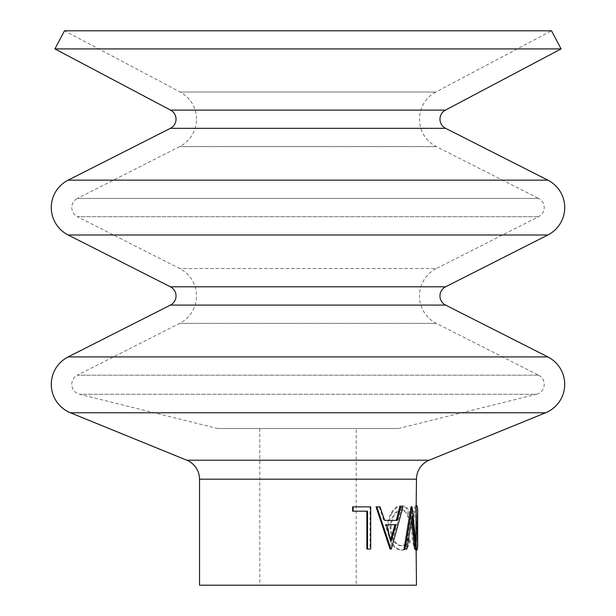 <?xml version="1.0" encoding="UTF-8"?>
<svg xmlns="http://www.w3.org/2000/svg" width="616" height="616" viewBox="0 0 616 616"><rect width="100%" height="100%" fill="white"/><g stroke="black" fill="none" stroke-linecap="round" stroke-linejoin="round"><path stroke-width="0.46" stroke-dasharray="3.08 2.31" d="M538.607 375.19A10.241 10.241 0 0 1 536.444 394.271L79.556 394.271L536.444 394.271L398.39 428.52L217.61 428.52L79.556 394.271A10.241 10.241 0 0 1 77.393 375.19L538.607 375.19L77.393 375.19L179.679 323.361A30.731 30.731 0 0 0 179.679 268.53L77.393 216.701L538.607 216.701L77.393 216.701A10.241 10.241 0 0 1 77.393 198.429L538.607 198.429A10.241 10.241 0 0 1 538.607 216.701L436.32 268.53L179.679 268.53L436.32 268.53A30.731 30.731 0 0 0 436.32 323.361L538.607 375.19M196.519 119.181A30.731 30.731 0 0 0 180.157 92.023L64.487 30.8L551.513 30.8L435.843 92.023L180.157 92.023L435.843 92.023A30.731 30.731 0 0 0 436.32 146.6L538.607 198.429L77.393 198.429L179.679 146.6A30.731 30.731 0 0 0 196.519 119.181M415.869 510.102L416.47 513.775L416.47 542.011L415.869 545.799C414.183 544.798 413.036 538.792 412.42 527.781C413.051 516.847 414.198 510.957 415.869 510.102L417.063 510.102L417.671 513.775M417.671 542.011L417.063 545.799C415.361 544.798 414.198 538.792 413.575 527.781C414.222 516.847 415.384 510.949 417.063 510.102M416.47 508.77L415.885 505.782L417.078 505.782C414.891 506.937 413.359 514.26 412.474 527.766C413.305 541.318 414.83 548.771 417.047 550.127L415.846 550.127L416.47 547.123M217.61 428.52L398.39 428.52M356.21 428.52L259.79 428.52L356.21 428.52L356.21 585.2L259.79 585.2L356.21 585.2M259.79 428.52L259.79 585.2M412.312 506.86L411.165 506.86L415.261 549.041L414.576 549.041M411.634 520.127L411.08 515.8L405.852 549.041L404.027 549.041M380.01 506.86L376.068 506.86M379.217 506.86L383.807 520.381L384.646 520.381L383.807 520.381M402.987 506.86L399.807 506.86M401.94 506.86L390.051 549.041M370.701 506.86L370.008 506.86L370.008 549.041L366.866 549.041M367.521 511.188L352.629 511.188M370.008 506.86L352.629 506.86M415.885 505.782C413.721 506.937 412.204 514.268 411.326 527.766C412.15 541.318 413.659 548.771 415.846 550.127M199.53 585.2L416.47 585.2M407.931 538.769C406.437 543.466 404.127 545.815 400.993 545.799C394.717 545.014 391.075 539.054 390.051 527.912C391.098 516.678 394.787 510.741 401.124 510.102C404.181 510.163 406.445 512.504 407.931 517.14L409.17 514.63C407.592 508.731 404.912 505.782 401.139 505.782C397.482 505.636 394.125 508.092 391.06 513.159C388.696 517.494 387.51 522.507 387.526 528.197C388.827 541.857 393.355 549.164 401.116 550.127C404.897 550.157 407.584 547.216 409.17 541.302L407.931 538.769L409.039 538.769C407.53 543.466 405.189 545.815 402.025 545.799L400.993 545.799M54.901 48.91L561.099 48.91M402.025 545.799C395.688 545.014 391.999 539.054 390.96 527.912L390.051 527.912M390.96 527.912C392.022 516.678 395.757 510.741 402.163 510.102L401.124 510.102M402.163 510.102C405.243 510.163 407.538 512.504 409.039 517.14L407.931 517.14M409.039 517.14L410.295 514.63L409.17 514.63M410.295 514.63C408.701 508.731 405.99 505.782 402.171 505.782L401.139 505.782M402.171 505.782C398.483 505.636 395.087 508.092 391.984 513.159L391.06 513.159M391.984 513.159C389.589 517.494 388.396 522.507 388.411 528.197L387.526 528.197M388.411 528.197C389.72 541.857 394.302 549.164 402.148 550.127L401.116 550.127M402.148 550.127C405.975 550.157 408.693 547.216 410.295 541.302L409.17 541.302M410.295 541.302L409.039 538.769M412.474 527.766L411.326 527.766M412.42 527.781L413.575 527.781M416.47 513.775L416.239 527.981L417.448 527.981M416.239 527.981L416.47 542.011M415.869 545.799L417.063 545.799M412.227 515.8L411.08 515.8M406.937 549.041L405.852 549.041M416.447 549.041L415.261 549.041M397.212 520.381L396.234 520.381M391.314 549.041L390.405 549.041M395.025 524.709L395.996 524.709M385.216 524.709L386.078 524.709L385.216 524.709L390.251 540.825L391.168 540.825M390.251 540.825L390.713 539.331M370.701 549.041L370.008 549.041M68.13 180.149L547.87 180.149M68.13 356.918L547.87 356.918M170.416 305.089L445.584 305.089M170.416 128.321L445.584 128.321M179.679 323.361L436.32 323.361L179.679 323.361M179.679 146.6L436.32 146.6L179.679 146.6M170.578 110.125L445.422 110.125M170.416 286.81L445.584 286.81M186.771 460.206L429.229 460.206M199.53 479.179L416.47 479.179M70.424 412.789L545.576 412.789M68.13 234.981L547.87 234.981"/><path stroke-width="0.92" d="M561.099 48.91L54.901 48.91L64.487 30.8L551.513 30.8L561.099 48.91L445.422 110.125A10.241 10.241 0 0 0 445.584 128.321L170.416 128.321L68.13 180.149A30.731 30.731 0 0 0 68.13 234.981L170.416 286.81A10.241 10.241 0 0 1 170.416 305.089L68.13 356.918A30.731 30.731 0 0 0 70.424 412.789L186.771 460.206A20.49 20.49 0 0 1 199.53 479.179L199.53 585.2L416.47 585.2L415.931 527.966L416.47 479.179A20.49 20.49 0 0 1 429.229 460.206L545.576 412.789L70.424 412.789M445.584 128.321L547.87 180.149A30.731 30.731 0 0 1 547.87 234.981L68.13 234.981M547.87 234.981L445.584 286.81A10.241 10.241 0 0 0 445.584 305.089L547.87 356.918A30.731 30.731 0 0 1 545.576 412.789M170.416 128.321A10.241 10.241 0 0 0 170.578 110.125L54.901 48.91M417.671 508.77L417.671 547.123L417.132 527.966L417.671 508.77L417.078 505.782L415.885 505.782M415.846 550.127L417.047 550.127L417.671 547.123M415.762 549.041L412.227 515.8L406.937 549.041L405.097 549.041L412.135 506.86L416.447 549.041L414.576 549.041L411.634 520.127M405.097 549.041L404.027 549.041L410.995 506.86L412.135 506.86M400.831 506.86L402.987 506.86L391.314 549.041L390.051 549.041L376.068 506.86L380.01 506.86L384.646 520.381L396.234 520.381L399.807 506.86L400.831 506.86L397.212 520.381L384.646 520.381M367.521 549.041L367.521 511.188L353.13 511.188L353.13 506.86L370.701 506.86L370.701 549.041L366.866 549.041L366.866 511.188M353.13 511.188L352.629 511.188L352.629 506.86L353.13 506.86M417.132 527.966L415.931 527.966M390.96 549.041L376.823 506.86M386.078 524.709L391.168 540.825L395.996 524.709L386.078 524.709L395.025 524.709L390.713 539.331M547.87 356.918L68.13 356.918M547.87 180.149L68.13 180.149M445.584 305.089L170.416 305.089M445.422 110.125L170.578 110.125M445.584 286.81L170.416 286.81M429.229 460.206L186.771 460.206M416.47 479.179L199.53 479.179"/></g></svg>
